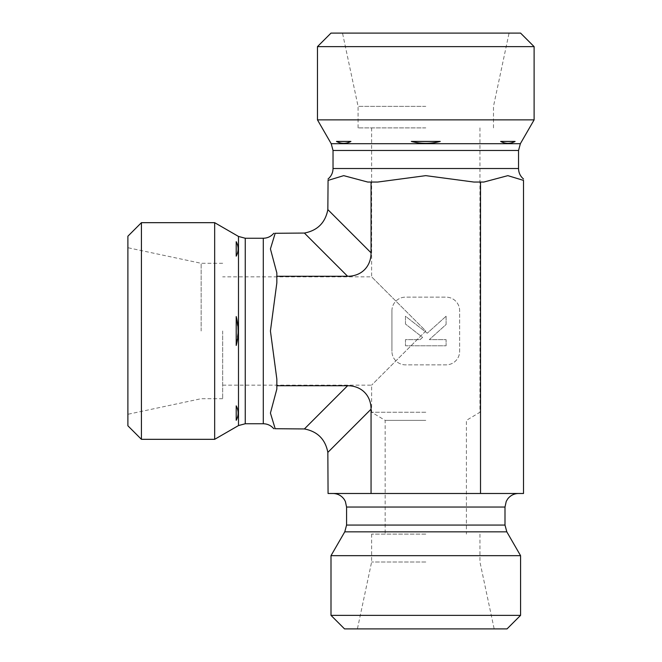 <?xml version="1.0" encoding="UTF-8"?>
<svg xmlns="http://www.w3.org/2000/svg" width="662" height="662" viewBox="0 0 662 662"><rect width="100%" height="100%" fill="white"/><g stroke="black" fill="none" stroke-linecap="round" stroke-linejoin="round"><path stroke-width="0.5" stroke-dasharray="3.31 2.48" d="M425.79 562.013L371.622 562.013L425.79 562.013M425.79 628.9L357.406 628.9L425.79 628.9M425.79 534.11L371.622 534.11L425.79 534.11M425.79 420.378L385.16 420.378L425.79 420.378M331 615.362L520.572 615.362M507.034 628.9L344.538 628.9M331 555.666L520.572 555.666M425.79 493.488L333.027 493.488L425.79 493.488M371.059 493.488L328.062 493.488L327.847 452.394C325.323 439.278 317.512 431.459 304.396 428.943L347.608 385.723A34.962 27.084 -45 0 1 371.059 409.182L371.059 493.488L480.513 493.488L480.513 182.05L483.823 182.05L507.87 175.645L523.51 180.395C523.51 178.591 523.51 178.591 523.51 180.395L523.51 493.488L480.513 493.488M276.84 385.723L276.84 379.111L276.84 389.033L276.84 385.723L347.608 385.723M276.84 389.033L276.84 379.111L270.427 331L276.84 282.889L276.84 276.277L347.608 276.277L304.396 233.057L275.185 233.281C273.373 233.281 273.373 233.281 275.185 233.281L270.427 248.912L276.84 272.967L276.84 282.889L276.84 276.277M371.059 182.05L377.679 182.05L367.749 182.05L371.059 182.05L371.059 252.818A34.962 27.084 45 0 1 347.608 276.277M367.749 182.05L377.679 182.05L425.79 175.645L473.893 182.05L480.513 182.05M391.937 310.685L391.937 351.315L391.937 310.685A13.538 13.538 0 0 1 405.475 297.147L446.097 297.147A13.538 13.538 0 0 1 459.635 310.685L459.635 351.315A13.538 13.538 0 0 1 446.097 364.853L405.475 364.853A13.538 13.538 0 0 1 391.937 351.315A13.538 13.538 0 0 0 405.475 364.853L446.097 364.853A13.538 13.538 0 0 0 459.635 351.315L459.635 310.685A13.538 13.538 0 0 0 446.097 297.147L405.475 297.147A13.538 13.538 0 0 0 391.937 310.685M201.149 331L201.149 263.294L201.149 331M127.89 425.79L127.89 236.21M222.672 331L222.672 398.706L222.672 331M425.79 331L371.622 385.16L425.79 331L371.622 276.84L425.79 331M141.428 222.672L141.428 439.328M214.662 222.672L214.662 439.328M275.185 428.719C273.373 428.719 273.373 428.719 275.185 428.719L304.396 428.943M236.21 345.456L236.21 316.544L238.113 331L236.21 345.456L236.21 316.544L236.21 345.456M236.21 420.312L236.21 405.856C238.75 410.68 238.75 415.496 236.21 420.312L236.21 405.856L236.21 420.312M236.21 256.144L236.21 241.688C238.75 246.504 238.75 251.32 236.21 256.144L236.21 241.688L236.21 256.144M425.79 106.359L358.084 106.359L425.79 106.359M425.79 33.1L342.511 33.1L425.79 33.1M425.79 412.244L371.622 412.244L425.79 412.244M425.79 127.89L358.084 127.89L425.79 127.89M534.11 46.638L317.462 46.638M331 33.1L520.572 33.1M534.11 119.872L317.462 119.872M483.823 182.05L473.893 182.05L483.823 182.05M328.062 180.395C328.062 178.591 328.062 178.591 328.062 180.395L327.847 209.606C325.323 222.722 317.512 230.542 304.396 233.057M515.102 141.428C510.286 143.96 505.462 143.96 500.646 141.428L515.102 141.428M411.334 141.428L440.238 141.428C430.606 143.96 420.966 143.96 411.334 141.428L440.238 141.428L411.334 141.428M336.47 141.428L350.926 141.428C346.11 143.96 341.286 143.96 336.47 141.428L350.926 141.428L336.47 141.428M446.097 316.229L427.222 333.218L405.475 316.229L405.475 324.032L422.588 337.397L420.113 339.623L405.475 339.623L405.475 345.771L446.097 345.771L446.097 339.623L429.299 339.623L446.097 324.504L446.097 316.229L427.222 333.218L405.475 316.229L405.475 324.032L422.588 337.397L420.113 339.623L405.475 339.623L405.475 345.771L446.097 345.771L446.097 339.623L429.299 339.623L446.097 324.504L446.097 316.229M344.761 531.843L506.819 531.843M346.574 525.065L504.998 525.065M346.574 507.034L504.998 507.034M263.294 238.246L263.294 423.754M238.486 236.433L238.486 425.567M245.254 238.246L245.254 423.754M333.027 168.512L518.545 168.512M333.027 150.473L518.545 150.473M331.215 143.704L520.357 143.704M371.059 252.818L327.847 209.606M371.059 409.182L327.847 452.394M371.622 534.11L371.622 562.013L357.406 628.9M479.95 534.11L479.95 562.013L494.166 628.9M222.672 385.16L371.622 385.16L371.622 412.244L385.16 420.378L385.16 534.11M479.95 127.89L479.95 412.244L466.412 420.378L466.412 534.11M222.672 263.294L201.149 263.294L127.89 247.72M222.672 398.706L201.149 398.706L127.89 414.28M371.622 127.89L371.622 276.84L222.672 276.84M493.488 127.89L493.488 106.359L509.061 33.1M358.084 127.89L358.084 106.359L342.511 33.1"/><path stroke-width="0.99" d="M425.79 615.362L331 615.362L331 555.666L520.572 555.666L520.572 615.362L425.79 615.362M331 615.362L344.538 628.9L507.034 628.9L520.572 615.362M304.396 233.057L347.608 276.277A34.962 27.084 45 0 0 371.059 252.818L327.847 209.606C325.323 222.722 317.512 230.542 304.396 233.057L275.185 233.281C273.373 233.281 273.373 233.281 275.185 233.281L270.427 248.912L276.84 272.967L276.84 282.889L270.427 331L276.84 379.111L276.84 385.723L347.608 385.723L304.396 428.943C317.512 431.459 325.323 439.278 327.847 452.394L328.062 493.488L523.51 493.488L523.51 180.395L507.87 175.645L483.823 182.05L473.893 182.05L425.79 175.645L377.679 182.05L367.749 182.05L343.702 175.645L328.062 180.395C328.062 178.591 328.062 178.591 328.062 180.395L343.702 175.645L367.749 182.05M480.513 493.488L480.513 182.05M523.51 180.395C523.51 178.591 523.51 178.591 523.51 180.395M141.428 439.328L141.428 222.672L214.662 222.672L214.662 439.328L141.428 439.328L127.89 425.79L127.89 236.21L141.428 222.672M276.84 389.033L270.427 413.088L275.185 428.719C273.373 428.719 273.373 428.719 275.185 428.719L270.427 413.088L276.84 389.033L276.84 385.723M236.21 256.144C238.75 251.32 238.75 246.504 236.21 241.688L236.21 256.144M236.21 345.456C238.75 335.816 238.75 326.184 236.21 316.544L236.21 345.456M236.21 420.312C238.75 415.496 238.75 410.68 236.21 405.856L236.21 420.312M347.608 276.277L276.84 276.277M371.059 252.818L371.059 182.05M327.847 452.394L371.059 409.182A34.962 27.084 -45 0 0 347.608 385.723M371.059 409.182L371.059 493.488M275.185 428.719L304.396 428.943M425.79 46.638L534.11 46.638L534.11 119.872L317.462 119.872L317.462 46.638L425.79 46.638M534.11 46.638L520.572 33.1L331 33.1L317.462 46.638M523.51 178.988C520.282 176.241 518.627 172.749 518.545 168.512L333.027 168.512C332.945 172.749 331.29 176.241 328.062 178.988M534.11 119.872L520.357 143.704L518.545 150.473L518.545 168.512M500.646 141.428C505.462 143.96 510.286 143.96 515.102 141.428L500.646 141.428M440.238 141.428L411.334 141.428C420.966 143.96 430.606 143.96 440.238 141.428M350.926 141.428L336.47 141.428C341.286 143.96 346.11 143.96 350.926 141.428M327.847 209.606L328.062 180.395M504.998 525.065L346.574 525.065L346.574 507.034L504.998 507.034L504.998 525.065L506.819 531.843L344.761 531.843L331 555.666M273.778 428.719C271.023 425.501 267.531 423.846 263.294 423.754L263.294 238.246C267.531 238.155 271.023 236.5 273.778 233.281M263.294 423.754L245.254 423.754L238.486 425.567L238.486 236.433L214.662 222.672M245.254 423.754L245.254 238.246L238.486 236.433M518.545 150.473L333.027 150.473L333.027 168.512M520.357 143.704L331.215 143.704L333.027 150.473M506.819 531.843L520.572 555.666M346.574 525.065L344.761 531.843M504.998 507.034L506.248 501.366L507.713 498.9C510.476 495.399 514.084 493.595 518.545 493.488M346.574 507.034L345.374 501.457L344.348 499.595C341.6 495.664 337.827 493.629 333.027 493.488M238.486 425.567L214.662 439.328M263.294 238.246L245.254 238.246M331.215 143.704L317.462 119.872"/></g></svg>
